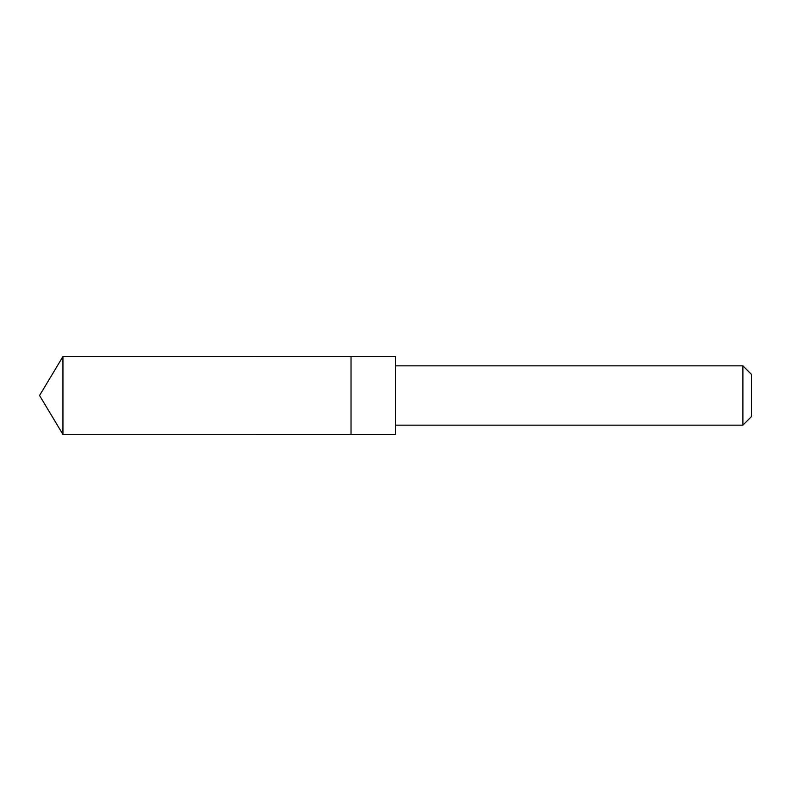 <?xml version="1.0" encoding="UTF-8"?>
<svg xmlns="http://www.w3.org/2000/svg" width="791" height="791" viewBox="0 0 791 791"><rect width="100%" height="100%" fill="white"/><g stroke="black" fill="none" stroke-linecap="round" stroke-linejoin="round"><path stroke-width="1.19" d="M351.026 434.427L351.026 356.573L62.944 356.563L62.944 434.437L351.026 434.427L351.026 356.573L395.48 356.573L395.48 434.427L62.944 434.437L39.55 395.5L62.944 434.437M395.48 356.573L395.48 434.427M395.5 365.838L742.887 365.838L742.887 425.163L395.5 425.163M742.887 365.838L751.45 374.4L751.45 416.6L742.887 425.163M39.55 395.5L62.944 356.563"/></g></svg>
